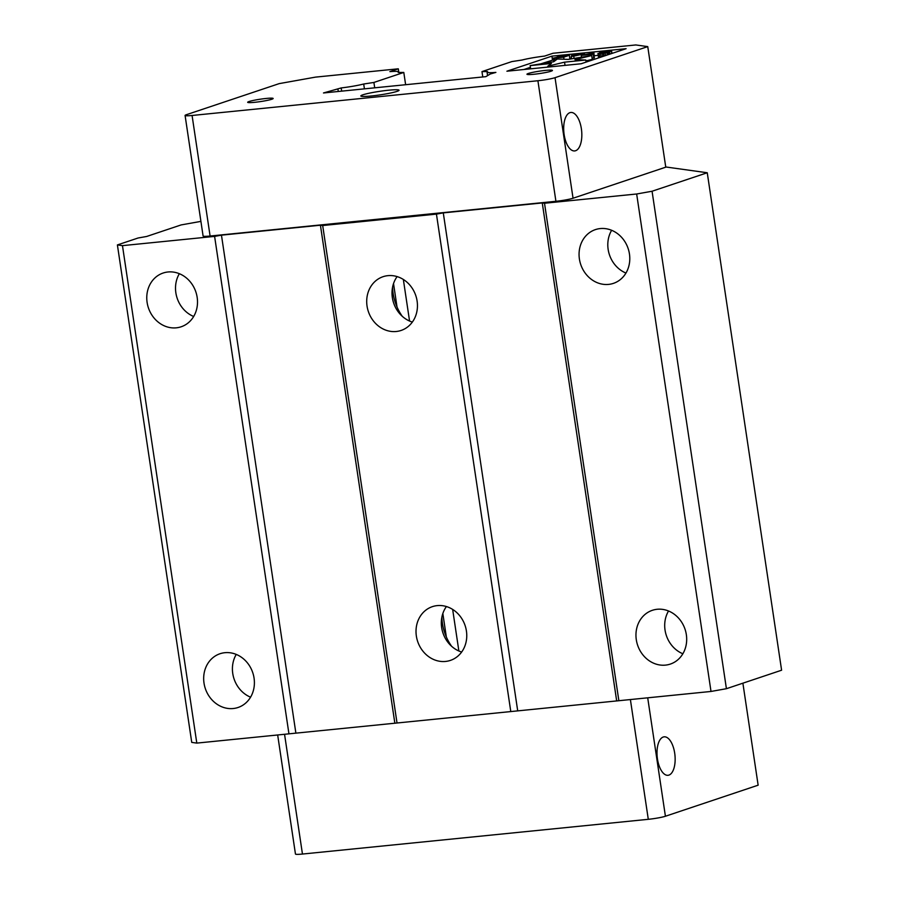 <?xml version="1.0" encoding="UTF-8"?>
<svg xmlns="http://www.w3.org/2000/svg" width="899" height="899" viewBox="0 0 899 899"><rect width="100%" height="100%" fill="white"/><g stroke="black" fill="none" stroke-linecap="round" stroke-linejoin="round"><path stroke-width="1.35" d="M573.438 55.322L572.955 56.143L579.091 54.749L573.438 55.322L573.54 56.008M558.335 57.581L557.268 57.693M557.211 57.289L556.391 57.772M556.335 57.435L555.694 57.817M555.29 57.716L562.403 57.176L564.235 56.558L558.268 57.154M574.922 59.626L591.711 55.547L568.19 59.39L557.313 58.997L553.66 61.761L530.152 65.605L551.413 63.469L547.761 66.234L564.55 62.155L585.8 60.019L574.922 59.626M597.992 53.423L605.184 52.929L608.398 52.153L601.869 52.344L611.657 51.277L602.971 51.973L599.633 52.805L605.971 52.591L597.992 53.423M593.194 54.221L588.778 54.524L593.924 52.805L581.26 55.423L593.194 54.221L593.767 58.03L592.104 58.199M573.731 56.176L584.496 53.749L571.933 55.008L571.213 56.435L573.731 56.176L574.068 58.424M559.639 56.851L559.695 56.244L557.492 56.457L557.504 57.12L553.806 58.064L563.673 57.188L569.427 55.266L559.639 56.851M341.182 87.933L323.483 92.968L485.831 76.662L490.27 73.999L495.888 72.403A21.261 1.967 171.5 0 1 487.044 72.122A21.261 1.967 171.5 0 1 487.573 71.572L481.976 71.594L511.868 61.581L522.072 60.008A21.261 1.967 171.5 0 1 544.592 56.086L553.009 53.266L635.818 44.95L647.752 46.613L555.031 77.674A12.889 1.191 171.5 0 1 537.905 80.741L192.071 115.477A12.889 1.191 171.5 0 1 185.082 115.454A12.889 1.191 171.5 0 1 186.453 114.69L279.173 83.629L315.493 77.123L398.302 68.807L398.729 71.909A21.261 1.967 171.5 0 1 398.201 72.459L403.797 72.437L373.905 82.45L363.702 84.012A21.261 1.967 171.5 0 1 341.182 87.933L341.665 91.147M337.957 89.304L338.282 91.484M565.033 65.38L564.55 62.155M547.761 66.234L547.896 67.099M530.152 65.605L530.635 68.83M591.711 55.547L592.272 59.356L585.934 60.896M585.8 60.019L586.103 62.087M599.498 52.704L599.588 53.266M611.657 51.277L611.983 53.423M611.489 51.412L611.792 53.479M609.601 51.603L609.971 54.097M609.084 51.479L609.488 54.255M607.949 51.569L608.027 52.131M608.398 52.153L608.747 54.502M608.218 52.288L608.556 54.569M607.735 52.445L608.072 54.727M606.926 52.648L607.274 54.996M605.184 52.929L605.578 55.569M603.679 53.142L604.117 56.053M602.308 53.311L602.779 56.502M600.734 53.468L601.262 57.008M600.217 57.356L598.509 57.322L597.947 53.513M599.285 53.58L599.858 57.39M598.397 53.58L598.959 57.39M593.924 52.805L594.205 56.704M593.812 54.019L594.374 57.828L593.767 58.03M581.26 55.423L581.529 57.21M584.496 53.749L584.676 54.94M571.213 56.435L571.573 58.84M569.427 55.266L569.854 59.12M563.673 57.188L563.988 59.233M556.144 57.941L556.402 59.694M554.694 58.064L555.088 60.683M553.806 58.064L554.29 61.289M553.346 57.997L553.885 61.593M559.695 56.244L559.785 56.828M482.774 76.977L481.976 71.594M446.331 636.919L442.836 613.523M397.021 306.964L393.526 283.578M364.421 88.855L363.702 84.012M373.905 82.45L374.703 87.832M403.348 279.477L409.562 321.044M452.658 609.421L458.872 651M598.217 55.356L594.363 55.738M571.449 58.042L569.865 58.199M553.627 59.828L540.771 63.863M530.41 67.335L523.96 69.504M451.59 646.269A47.681 42.073 71.5 0 1 441.858 617.208M402.28 316.324A47.681 42.073 71.5 0 1 392.548 287.253M284.556 734.292L302.457 854.05A12.889 1.191 171.5 0 1 295.456 854.028L277.667 734.977M647.707 697.815L665.417 816.247A12.889 1.191 171.5 0 1 648.291 819.315L630.39 699.557M668.923 775.095A19.328 8.923 -95.7 0 1 668.002 775.298A19.328 8.923 -95.7 0 1 657.203 756.947A19.328 8.923 -95.7 0 1 664.147 736.832A19.328 8.923 -95.7 0 1 674.834 754.171A19.328 8.923 -95.7 0 1 668.923 775.095M405.629 84.72L403.797 72.437M665.417 816.247L758.138 785.187L742.889 683.184M302.457 854.05L648.291 819.315M249.045 101.531A12.889 1.191 -8.5 0 0 247.675 102.295A12.889 1.191 -8.5 0 0 260.598 101.565A12.889 1.191 -8.5 0 0 273.161 98.485A12.889 1.191 -8.5 0 0 263.283 98.789A12.889 1.191 -8.5 0 0 249.045 101.531M528.32 73.482A12.889 1.191 -8.5 0 0 526.949 74.235A12.889 1.191 -8.5 0 0 539.872 73.516A12.889 1.191 -8.5 0 0 552.447 70.425A12.889 1.191 -8.5 0 0 542.569 70.74A12.889 1.191 -8.5 0 0 528.32 73.482M551.907 56.143L506.912 71.212L581.102 63.762L626.097 48.692L551.907 56.143L552.469 59.952M396.998 91.383A19.328 1.787 -8.5 0 0 399.055 90.248A19.328 1.787 -8.5 0 0 379.67 91.338A19.328 1.787 -8.5 0 0 360.825 95.957A19.328 1.787 -8.5 0 0 375.636 95.496A19.328 1.787 -8.5 0 0 396.998 91.383M668.53 610.994A28.352 25.015 -108.5 0 0 682.858 653.764M611.635 230.29A28.352 25.015 -108.5 0 0 625.962 273.06M446.421 606.544A28.352 25.015 -108.5 0 0 461.659 652.033M397.111 276.6A28.352 25.015 -108.5 0 0 412.338 322.078M236.246 654.416A28.352 25.015 -108.5 0 0 250.574 697.186M179.351 273.701A28.352 25.015 -108.5 0 0 193.678 316.482M398.302 68.807L389.874 71.628A21.261 1.967 171.5 0 1 398.729 71.909M185.082 115.454L203.095 236.01A12.889 1.191 -8.5 0 0 210.096 236.032L555.919 201.297A12.889 1.191 -8.5 0 0 573.045 198.23L665.766 167.169L647.752 46.613M569.921 112.656A19.328 8.923 -95.7 0 1 570.831 112.465A19.328 8.923 -95.7 0 1 581.631 130.805A19.328 8.923 -95.7 0 1 574.697 150.931A19.328 8.923 -95.7 0 1 563.999 133.591A19.328 8.923 -95.7 0 1 569.921 112.656M665.743 166.967L707.255 172.754L652.067 191.24L636.661 193.993L544.513 203.253L618.86 700.714L510.789 711.57L436.442 214.108L443.286 212.883L517.633 710.345M652.067 191.24L726.414 688.701L711.008 691.455L636.661 193.993M657.158 609.275A28.352 25.015 71.5 0 1 685.813 631.941A28.352 25.015 71.5 0 1 670.328 664.08A28.352 25.015 71.5 0 1 637.605 645.145A28.352 25.015 71.5 0 1 652.326 610.32A28.352 25.015 71.5 0 1 657.158 609.275M600.251 228.571A28.352 25.015 71.5 0 1 628.918 251.237A28.352 25.015 71.5 0 1 613.433 283.365A28.352 25.015 71.5 0 1 580.709 264.43A28.352 25.015 71.5 0 1 595.419 229.605A28.352 25.015 71.5 0 1 600.251 228.571M616.602 700.4L542.266 202.938L544.513 203.253M437.217 605.611A28.352 25.015 71.5 0 1 465.884 628.266A28.352 25.015 71.5 0 1 450.388 660.405A28.352 25.015 71.5 0 1 417.664 641.47A28.352 25.015 71.5 0 1 432.385 606.645A28.352 25.015 71.5 0 1 437.217 605.611M387.907 275.656A28.352 25.015 71.5 0 1 416.574 298.322A28.352 25.015 71.5 0 1 401.078 330.461A28.352 25.015 71.5 0 1 368.354 311.526A28.352 25.015 71.5 0 1 383.075 276.69A28.352 25.015 71.5 0 1 387.907 275.656M394.773 722.684L320.426 225.222L322.685 225.537L397.021 722.998L288.95 733.842L214.603 236.392L221.457 235.156L295.805 732.618M224.862 652.696A28.352 25.015 71.5 0 1 253.529 675.363A28.352 25.015 71.5 0 1 238.044 707.491A28.352 25.015 71.5 0 1 205.32 688.555A28.352 25.015 71.5 0 1 220.03 653.73A28.352 25.015 71.5 0 1 224.862 652.696M167.967 271.981A28.352 25.015 71.5 0 1 196.634 294.647A28.352 25.015 71.5 0 1 181.148 326.787A28.352 25.015 71.5 0 1 148.414 307.851A28.352 25.015 71.5 0 1 163.135 273.026A28.352 25.015 71.5 0 1 167.967 271.981M214.603 236.392L122.466 245.641L117.398 244.933L138.098 237.999L146.649 236.471L181.148 224.919L200.915 221.379M122.466 245.641L196.802 743.102L191.745 742.394L117.398 244.933M726.414 688.701L781.602 670.216L707.255 172.754M618.86 700.714L711.008 691.455M397.021 722.998L510.789 711.57M196.802 743.102L288.95 733.842M542.266 202.938L443.286 212.883M436.442 214.108L322.685 225.537M320.426 225.222L221.457 235.156M192.071 115.477L210.096 236.032M555.031 77.674L573.045 198.23M555.919 201.297L537.905 80.741M487.044 72.122L487.561 75.628"/></g></svg>

